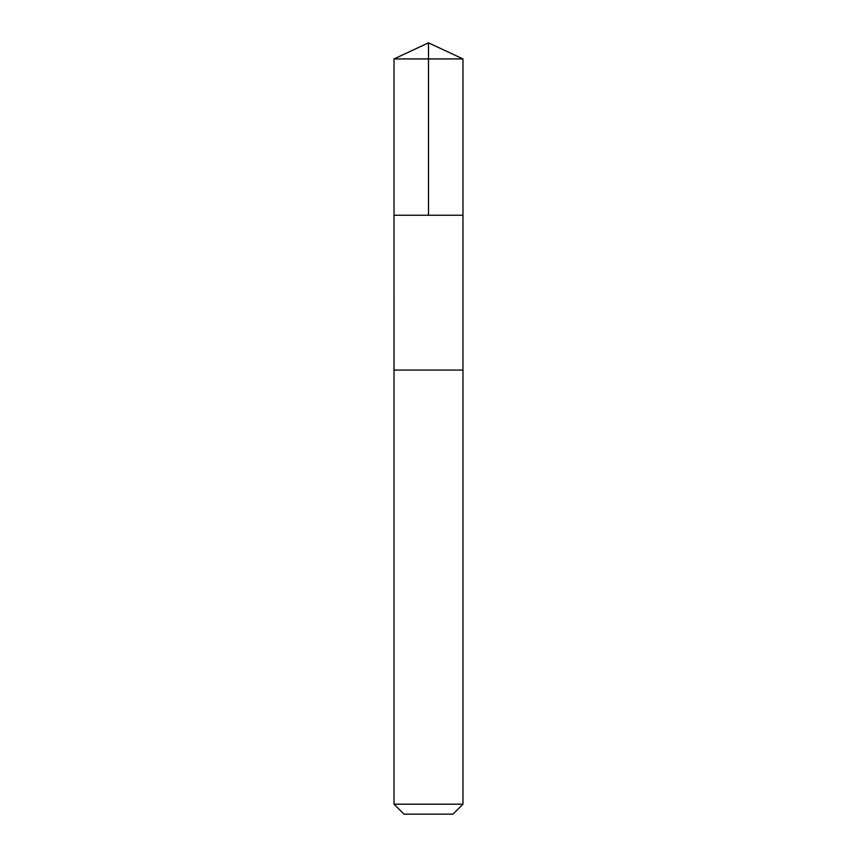 <?xml version="1.0" encoding="UTF-8"?>
<svg xmlns="http://www.w3.org/2000/svg" width="857" height="857" viewBox="0 0 857 857"><rect width="100%" height="100%" fill="white"/><g stroke="black" fill="none" stroke-linecap="round" stroke-linejoin="round"><path stroke-width="1.29" d="M394.027 215.225L462.973 215.225L462.973 58.929L394.027 58.929L394.027 215.225L462.973 215.225L462.962 370.063L394.038 370.063L394.027 215.225M457.509 370.063L394.027 370.063L394.027 804.198L462.973 804.198L462.973 370.063L457.509 370.063M462.973 804.198L453.021 814.15L403.979 814.15L394.027 804.198M394.027 58.929L428.5 42.85L428.5 215.225M428.5 42.85L462.973 58.929"/></g></svg>
